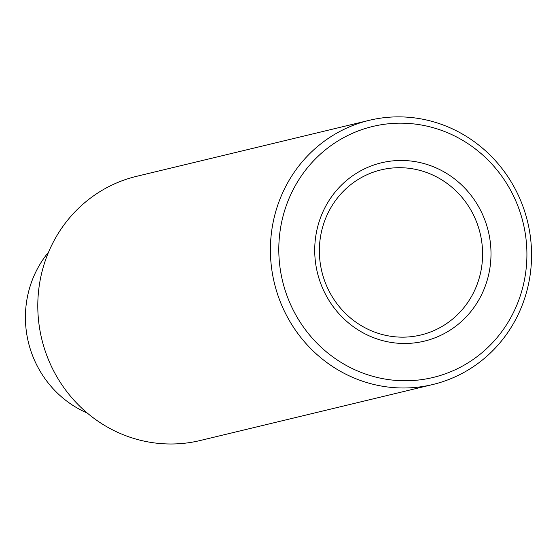 <?xml version="1.0" encoding="UTF-8"?>
<svg xmlns="http://www.w3.org/2000/svg" width="559" height="559" viewBox="0 0 559 559"><rect width="100%" height="100%" fill="white"/><g stroke="black" fill="none" stroke-linecap="round" stroke-linejoin="round"><path stroke-width="0.84" d="M319.685 258.335A84.919 81.418 -103.5 0 1 381.105 169.873A84.919 81.418 -103.5 0 1 482.277 246.526A84.919 81.418 -103.5 0 1 420.857 334.988A84.919 81.418 -103.5 0 1 319.685 258.335M490.655 245.597A91.711 87.931 76.5 0 0 352.184 176.113A91.711 87.931 76.5 0 0 365.733 334.219A91.711 87.931 76.5 0 0 490.655 245.597M526.424 242.997A129.073 123.756 -103.5 0 1 350.612 367.731A129.073 123.756 -103.5 0 1 331.536 145.2A129.073 123.756 -103.5 0 1 526.424 242.997M531.05 242.976A135.865 130.275 76.5 0 0 369.185 120.339A135.865 130.275 76.5 0 0 274.329 282.917A135.865 130.275 76.5 0 0 432.778 384.522A135.865 130.275 76.5 0 0 531.05 242.976M369.185 120.339L136.578 176.33A135.865 130.275 76.5 0 0 41.722 338.915A135.865 130.275 76.5 0 0 200.178 440.52L432.778 384.522M87.288 413.059A101.899 97.706 -103.5 0 1 48.556 252.151"/></g></svg>
